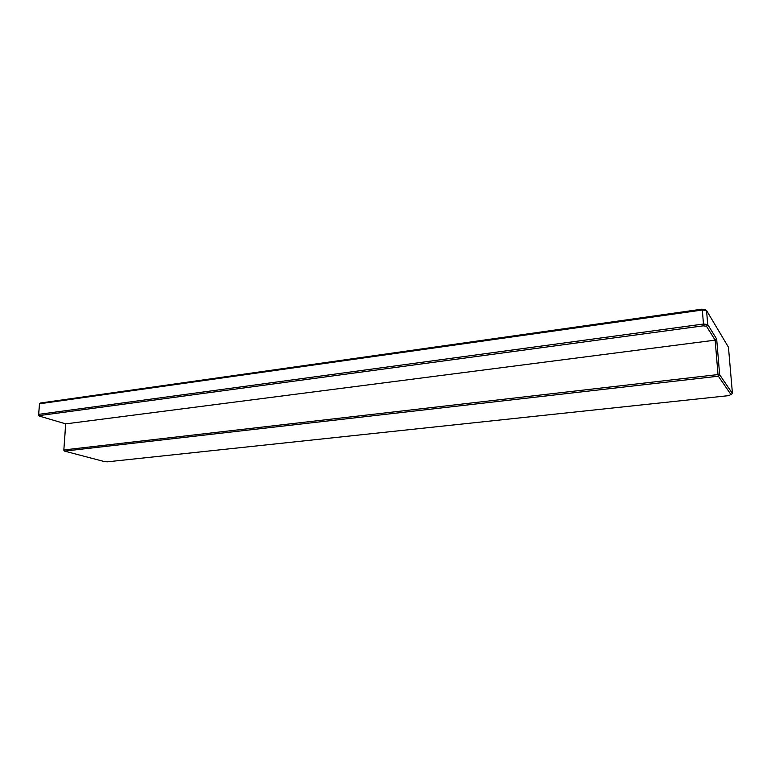 <?xml version="1.0" encoding="UTF-8"?>
<svg xmlns="http://www.w3.org/2000/svg" width="771" height="771" viewBox="0 0 771 771"><rect width="100%" height="100%" fill="white"/><g stroke="black" fill="none" stroke-linecap="round" stroke-linejoin="round"><path stroke-width="1.16" d="M703.21 325.844L39.678 415.54L38.704 414.355L38.55 415.164L39.504 403.802L38.704 414.355L703.46 324.032L702.333 310.019L706.564 310.52L707.711 324.524L706.467 326.22L703.21 325.844L703.46 324.032L707.711 324.524L716.673 339.038L719.651 374.725L732.45 393.538L728.45 347.201L706.564 310.52L705.108 309.566L701.87 309.181L40.632 402.973L39.504 403.802L702.333 310.019L701.87 309.181M39.678 415.54L39.562 416.157L65.728 423.867L63.829 450.216L65.66 423.848M731.139 394.8L718.35 376.2L64.542 451.112L104.683 461.656L107.333 461.819L728.981 395.61L732.45 393.538M63.829 450.216L64.542 451.112L63.916 449.936L718.023 374.561L715.151 340.146L65.728 423.867M39.562 416.157L38.55 415.164M716.673 339.038L715.151 340.146L706.467 326.22M718.35 376.2L718.023 374.561L719.651 374.725L718.35 376.2"/></g></svg>
